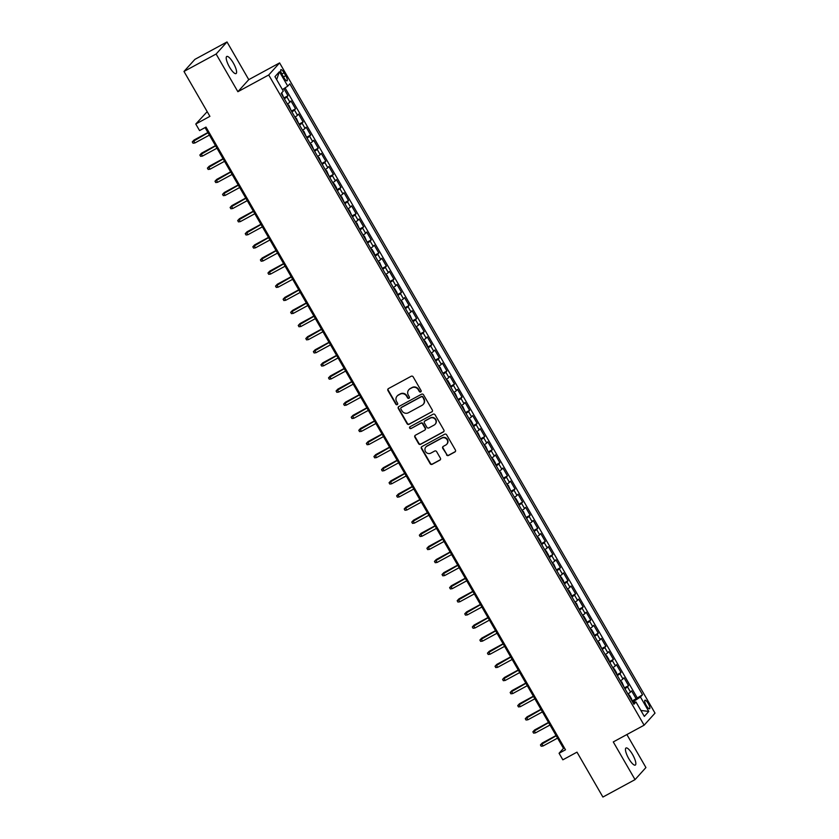 <?xml version="1.0" encoding="UTF-8"?>
<svg xmlns="http://www.w3.org/2000/svg" width="839" height="839" viewBox="0 0 839 839"><rect width="100%" height="100%" fill="white"/><g stroke="black" fill="none" stroke-linecap="round" stroke-linejoin="round"><path stroke-width="1.26" d="M420.706 391.918A1.049 0.996 -138 0 0 421.063 390.544L413.176 376.868A1.489 1.426 -138 0 0 411.173 376.271L388.457 388.583A1.489 1.426 -138 0 0 387.943 390.555L395.84 404.23A1.049 0.996 -138 0 0 397.497 404.45A1.049 0.996 -138 0 0 397.602 403.276L396.585 401.503A4.772 4.573 -138 0 1 398.242 395.2L400.13 394.173A4.772 4.573 -138 0 1 406.548 396.092L407.565 397.864A1.049 0.996 -138 0 0 409.222 398.085A1.049 0.996 -138 0 0 409.338 396.91L408.31 395.138A4.772 4.573 -138 0 1 409.967 388.835L411.865 387.807A4.772 4.573 -138 0 1 418.273 389.726L419.301 391.498A1.049 0.996 -138 0 0 420.706 391.918M408.95 389.59A4.772 4.573 -138 0 1 410.271 388.499L412.159 387.482A4.772 4.573 -138 0 1 418.577 389.401L419.594 391.173A1.049 0.996 -138 0 0 421.084 391.54M388.258 388.719A1.489 1.426 -138 0 0 388.237 390.229L396.134 403.905A1.049 0.996 -138 0 0 397.623 404.272M397.225 395.956A4.772 4.573 -138 0 1 398.535 394.865L400.423 393.837A4.772 4.573 -138 0 1 406.842 395.767L407.859 397.539A1.049 0.996 -138 0 0 409.359 397.906M632.533 754.45A9.732 2.664 61.5 0 0 626.009 747.989A9.732 2.664 61.5 0 0 628.757 758.624A9.732 2.664 61.5 0 0 635.28 765.095A9.732 2.664 61.5 0 0 632.533 754.45M233.284 62.935A9.732 2.664 61.5 0 0 226.761 56.475A9.732 2.664 61.5 0 0 229.519 67.12A9.732 2.664 61.5 0 0 236.042 73.58A9.732 2.664 61.5 0 0 233.284 62.935M648.222 703.449A4.866 1.332 61.5 0 0 644.96 700.219A4.866 1.332 61.5 0 0 646.334 705.536A4.866 1.332 61.5 0 0 649.596 708.766A4.866 1.332 61.5 0 0 648.222 703.449M446.516 454.843A1.489 1.426 -138 0 0 448.519 455.451L454.885 451.99A1.489 1.426 -138 0 0 455.409 450.019L446.642 434.843A1.489 1.426 -138 0 0 444.639 434.235L421.933 446.558A1.489 1.426 -138 0 0 421.409 448.529L430.176 463.715A1.489 1.426 -138 0 0 432.179 464.313L439.877 460.139A1.489 1.426 -138 0 0 440.391 458.167L436.647 451.665A1.489 1.426 -138 0 0 434.633 451.067L430.827 453.133A3.996 3.817 -138 0 1 425.866 447.019A3.996 3.817 -138 0 1 426.852 446.254L441.796 438.147A3.996 3.817 -138 0 1 446.747 444.261A3.996 3.817 -138 0 1 445.771 445.027L443.275 446.379A1.489 1.426 -138 0 0 442.761 448.351L446.809 454.518A1.489 1.426 -138 0 0 448.813 455.126L455.178 451.665A1.489 1.426 -138 0 0 455.388 451.529M216.116 54.021L237.877 91.713L248.763 79.642L227.002 41.95L216.116 54.021L183.982 71.451L209.907 116.359L195.77 124.025L199.556 130.58L205.985 127.098L565.486 749.783L559.068 753.265L562.854 759.819L576.991 752.153L602.905 797.05L635.039 779.62L645.925 767.549L626.88 734.555M237.877 91.713L268.721 74.975L644.121 725.19L613.278 741.928L635.039 779.62M431.781 411.98A1.489 1.426 -138 0 0 432.305 410.009L423.538 394.823A1.489 1.426 -138 0 0 421.535 394.215L398.829 406.537A1.489 1.426 -138 0 0 398.305 408.509L407.072 423.695A1.489 1.426 -138 0 0 409.075 424.293L432.075 411.645A1.489 1.426 -138 0 0 432.284 411.509M435.084 414.833L443.852 430.008A1.489 1.426 -138 0 1 443.338 431.98L420.633 444.303A1.489 1.426 -138 0 1 418.619 443.705L414.875 437.203A1.489 1.426 -138 0 1 415.389 435.231L424.597 430.239A1.489 1.426 -138 0 0 425.121 428.268L422.625 423.957A1.489 1.426 -138 0 0 420.622 423.349L411.037 428.551A1.049 0.996 -138 0 1 409.747 426.957A1.049 0.996 -138 0 1 409.998 426.757L433.081 414.225A1.489 1.426 -138 0 1 435.084 414.833M183.982 71.451L194.879 59.38L227.002 41.95M632.029 700.974L636.13 698.751L631.589 690.885L630.509 692.081L627.488 686.837A6.083 0.566 150 0 1 624.94 688.704M624.457 687.865L628.558 685.641L624.017 677.776L622.947 678.971L619.916 673.727A6.083 0.566 150 0 1 617.368 675.594M616.885 674.755L620.996 672.532L616.455 664.666L615.375 665.862L612.344 660.618A6.083 0.566 150 0 1 609.806 662.485M609.324 661.646L613.424 659.423L608.883 651.557L607.803 652.752L604.783 647.509A6.083 0.566 150 0 1 602.234 649.376M601.752 648.537L605.852 646.313L601.311 638.448L600.242 639.643L597.211 634.399A6.083 0.566 150 0 1 594.662 636.266M594.18 635.427L598.291 633.204L593.739 625.338L592.67 626.534L589.639 621.29A6.083 0.566 150 0 1 587.101 623.157M586.618 622.318L590.719 620.094L586.178 612.229L585.098 613.424L582.077 608.181A6.083 0.566 150 0 1 579.529 610.047M579.046 609.208L583.147 606.985L578.606 599.119L577.536 600.315L574.505 595.071A6.083 0.566 150 0 1 571.957 596.938M571.474 596.099L575.575 593.876L571.034 586.01L569.964 587.206L566.933 581.962A6.083 0.566 150 0 1 564.395 583.829M563.913 582.99L568.013 580.766L563.472 572.901L562.392 574.096L559.372 568.852A6.083 0.566 150 0 1 556.823 570.719M556.341 569.88L560.442 567.657L555.9 559.791L554.831 560.987L551.8 555.743A6.083 0.566 150 0 1 549.251 557.61M548.769 556.771L552.87 554.548L548.328 546.682L547.259 547.877L544.228 542.634A6.083 0.566 150 0 1 541.69 544.501M541.207 543.672L545.308 541.438L540.767 533.573L539.687 534.768L536.666 529.524A6.083 0.566 150 0 1 534.118 531.391M533.635 530.563L537.736 528.329L533.195 520.463L532.125 521.659L529.094 516.415A6.083 0.566 150 0 1 526.546 518.282M526.063 517.453L530.164 515.219L525.623 507.354L524.553 508.549L521.522 503.306A6.083 0.566 150 0 1 518.984 505.172M518.492 504.344L522.603 502.11L518.062 494.244L516.981 495.44L513.961 490.196A6.083 0.566 150 0 1 511.412 492.063M510.93 491.235L515.031 489.001L510.49 481.135L509.42 482.331L506.389 477.087A6.083 0.566 150 0 1 503.84 478.964M503.358 478.125L507.459 475.891L502.918 468.026L501.848 469.221L498.817 463.977A6.083 0.566 150 0 1 496.279 465.855M495.786 465.016L499.897 462.782L495.356 454.916L494.276 456.112L491.255 450.868A6.083 0.566 150 0 1 488.707 452.745M488.225 451.906L492.325 449.673L487.784 441.807L486.714 443.002L483.684 437.759A6.083 0.566 150 0 1 481.135 439.636M480.653 438.797L484.753 436.563L480.212 428.698L479.142 429.893L476.112 424.649A6.083 0.566 150 0 1 473.574 426.527M473.081 425.688L477.192 423.454L472.651 415.588L471.57 416.784L468.55 411.54A6.083 0.566 150 0 1 466.002 413.417M465.519 412.578L469.62 410.344L465.079 402.479L464.009 403.674L460.978 398.431A6.083 0.566 150 0 1 458.43 400.308M457.947 399.469L462.048 397.235L457.507 389.369L456.437 390.565L453.406 385.321A6.083 0.566 150 0 1 450.868 387.199M450.375 386.36L454.486 384.126L449.945 376.26L448.865 377.456L445.845 372.212A6.083 0.566 150 0 1 443.296 374.089M442.814 373.25L446.914 371.016L442.373 363.151L441.304 364.346L438.273 359.102A6.083 0.566 150 0 1 435.724 360.98M435.242 360.141L439.342 357.907L434.801 350.041L433.732 351.237L430.701 345.993A6.083 0.566 150 0 1 428.152 347.87M427.67 347.031L431.781 344.798L427.24 336.932L426.16 338.127L423.129 332.884A6.083 0.566 150 0 1 420.591 334.761M420.108 333.922L424.209 331.699L419.668 323.833L418.588 325.018L415.567 319.774A6.083 0.566 150 0 1 413.019 321.652M412.536 320.813L416.637 318.589L412.096 310.724L411.026 311.909L407.995 306.665A6.083 0.566 150 0 1 405.447 308.542M404.964 307.703L409.075 305.48L404.534 297.614L403.454 298.799L400.423 293.556A6.083 0.566 150 0 1 397.885 295.433M397.403 294.594L401.503 292.371L396.962 284.505L395.882 285.69L392.862 280.446A6.083 0.566 150 0 1 390.313 282.324M389.831 281.484L393.931 279.261L389.39 271.396L388.321 272.581L385.29 267.337A6.083 0.566 150 0 1 382.741 269.214M382.259 268.375L386.37 266.152L381.818 258.286L380.749 259.471L377.718 254.227A6.083 0.566 150 0 1 375.18 256.105M374.697 255.266L378.798 253.042L374.257 245.177L373.177 246.362L370.156 241.118A6.083 0.566 150 0 1 367.608 242.995M367.125 242.156L371.226 239.933L366.685 232.067L365.615 233.252L362.584 228.009A6.083 0.566 150 0 1 360.036 229.886M359.553 229.047L363.654 226.824L359.113 218.958L358.043 220.143L355.012 214.899A6.083 0.566 150 0 1 352.474 216.777M351.992 215.938L356.093 213.714L351.551 205.849L350.471 207.034L347.451 201.79A6.083 0.566 150 0 1 344.902 203.667M344.42 202.828L348.521 200.605L343.98 192.739L342.91 193.924L339.879 188.681A6.083 0.566 150 0 1 337.33 190.558M336.848 189.719L340.949 187.496L336.408 179.63L335.338 180.815L332.307 175.571A6.083 0.566 150 0 1 329.769 177.448M329.287 176.61L333.387 174.386L328.846 166.521L327.766 167.706L324.745 162.462A6.083 0.566 150 0 1 322.197 164.339M321.715 163.5L325.815 161.277L321.274 153.411L320.204 154.596L317.173 149.352A6.083 0.566 150 0 1 314.625 151.23M314.143 150.391L318.243 148.167L313.702 140.302L312.632 141.487L309.601 136.243A6.083 0.566 150 0 1 307.064 138.12M306.571 137.281L310.682 135.058L306.141 127.192L305.06 128.377L302.04 123.134A6.083 0.566 150 0 1 299.492 125.011M299.009 124.172L303.11 121.949L298.569 114.083L297.499 115.268L294.468 110.024A6.083 0.566 150 0 1 291.92 111.902M291.437 111.063L295.538 108.839L290.997 100.974L289.927 102.159A6.083 0.566 150 0 1 287.378 104.036M282.24 74.818L283.907 77.702A4.709 1.29 61.5 0 0 287.064 80.838A4.709 1.29 61.5 0 0 285.732 75.678L284.064 72.794A4.709 1.29 61.5 0 0 280.908 69.668A4.709 1.29 61.5 0 0 282.24 74.818M268.721 74.975L279.607 62.904L655.018 713.119L644.121 725.19M636.13 698.751L642.517 694.734L289.812 83.837L287.756 86.123L282.418 89.584M642.517 694.734L640.451 697.01L648.778 711.43L644.31 716.391L635.983 701.97L633.917 704.257L281.222 93.37L283.278 91.084L274.961 76.664L279.429 71.703L287.756 86.123M283.865 97.953L287.976 95.73L286.896 96.915A6.083 0.566 150 0 1 284.358 98.792M295.538 108.839L294.468 110.024M303.11 121.949L302.04 123.134M310.682 135.058L309.601 136.243M318.243 148.167L317.173 149.352M325.815 161.277L324.745 162.462M333.387 174.386L332.307 175.571M340.949 187.496L339.879 188.681M348.521 200.605L347.451 201.79M356.093 213.714L355.012 214.899M363.654 226.824L362.584 228.009M371.226 239.933L370.156 241.118M378.798 253.042L377.718 254.227M386.37 266.152L385.29 267.337M393.931 279.261L392.862 280.446M401.503 292.371L400.423 293.556M409.075 305.48L407.995 306.665M416.637 318.589L415.567 319.774M424.209 331.699L423.129 332.884M431.781 344.798L430.701 345.993M439.342 357.907L438.273 359.102M446.914 371.016L445.845 372.212M454.486 384.126L453.406 385.321M462.048 397.235L460.978 398.431M469.62 410.344L468.55 411.54M477.192 423.454L476.112 424.649M484.753 436.563L483.684 437.759M492.325 449.673L491.255 450.868M499.897 462.782L498.817 463.977M507.459 475.891L506.389 477.087M515.031 489.001L513.961 490.196M522.603 502.11L521.522 503.306M530.164 515.219L529.094 516.415M537.736 528.329L536.666 529.524M545.308 541.438L544.228 542.634M552.87 554.548L551.8 555.743M560.442 567.657L559.372 568.852M568.013 580.766L566.933 581.962M575.575 593.876L574.505 595.071M583.147 606.985L582.077 608.181M590.719 620.094L589.639 621.29M598.291 633.204L597.211 634.399M605.852 646.313L604.783 647.509M613.424 659.423L612.344 660.618M620.996 672.532L619.916 673.727M628.558 685.641L627.488 686.837M637.116 697.66L285.061 87.875M287.976 95.73L283.876 88.64M634.871 702.39L634.137 701.11L632.585 701.949M207.202 111.66L195.77 124.025M248.763 79.642L279.607 62.904M205.073 127.591L563.483 748.367L559.068 753.265M564.395 747.874L563.483 748.367M294.95 117.145A6.083 0.566 -30 0 0 297.499 115.268M302.522 130.255A6.083 0.566 -30 0 0 305.06 128.377M310.084 143.364A6.083 0.566 -30 0 0 312.632 141.487M317.656 156.474A6.083 0.566 -30 0 0 320.204 154.596M325.228 169.583A6.083 0.566 -30 0 0 327.766 167.706M332.789 182.692A6.083 0.566 -30 0 0 335.338 180.815M340.361 195.802A6.083 0.566 -30 0 0 342.91 193.924M347.933 208.911A6.083 0.566 -30 0 0 350.471 207.034M355.495 222.02A6.083 0.566 -30 0 0 358.043 220.143M363.067 235.13A6.083 0.566 -30 0 0 365.615 233.252M370.639 248.239A6.083 0.566 -30 0 0 373.177 246.362M378.2 261.349A6.083 0.566 -30 0 0 380.749 259.471M385.772 274.458A6.083 0.566 -30 0 0 388.321 272.581M393.344 287.567A6.083 0.566 -30 0 0 395.882 285.69M400.906 300.677A6.083 0.566 -30 0 0 403.454 298.799M408.478 313.786A6.083 0.566 -30 0 0 411.026 311.909M416.05 326.895A6.083 0.566 -30 0 0 418.588 325.018M423.611 340.005A6.083 0.566 -30 0 0 426.16 338.127M431.183 353.114A6.083 0.566 -30 0 0 433.732 351.237M438.755 366.224A6.083 0.566 -30 0 0 441.304 364.346M446.327 379.333A6.083 0.566 -30 0 0 448.865 377.456M453.889 392.442A6.083 0.566 -30 0 0 456.437 390.565M461.46 405.552A6.083 0.566 -30 0 0 464.009 403.674M469.032 418.661A6.083 0.566 -30 0 0 471.57 416.784M476.594 431.77A6.083 0.566 -30 0 0 479.142 429.893M484.166 444.88A6.083 0.566 -30 0 0 486.714 443.002M491.738 457.989A6.083 0.566 -30 0 0 494.276 456.112M499.299 471.099A6.083 0.566 -30 0 0 501.848 469.221M506.871 484.197A6.083 0.566 -30 0 0 509.42 482.331M514.443 497.307A6.083 0.566 -30 0 0 516.981 495.44M522.005 510.416A6.083 0.566 -30 0 0 524.553 508.549M529.577 523.526A6.083 0.566 -30 0 0 532.125 521.659M537.149 536.635A6.083 0.566 -30 0 0 539.687 534.768M544.71 549.744A6.083 0.566 -30 0 0 547.259 547.877M552.282 562.854A6.083 0.566 -30 0 0 554.831 560.987M559.854 575.963A6.083 0.566 -30 0 0 562.392 574.096M567.416 589.072A6.083 0.566 -30 0 0 569.964 587.206M574.988 602.182A6.083 0.566 -30 0 0 577.536 600.315M582.56 615.291A6.083 0.566 -30 0 0 585.098 613.424M590.121 628.401A6.083 0.566 -30 0 0 592.67 626.534M597.693 641.51A6.083 0.566 -30 0 0 600.242 639.643M605.265 654.619A6.083 0.566 -30 0 0 607.803 652.752M612.827 667.729A6.083 0.566 -30 0 0 615.375 665.862M620.399 680.838A6.083 0.566 -30 0 0 622.947 678.971M635.983 701.97L633.204 703.009M627.971 693.947A6.083 0.566 -30 0 0 630.509 692.081M634.137 701.11L640.451 697.01M276.65 79.6L279.429 71.703M648.778 711.43L640.881 710.465M398.619 406.674A1.489 1.426 -138 0 0 398.598 408.184L407.366 423.37A1.489 1.426 -138 0 0 409.369 423.968L432.075 411.645M422.583 397.193A1.049 0.996 -138 0 0 421.188 396.774L401.252 407.586A1.049 0.996 -138 0 0 400.885 408.971L401.965 410.827A4.772 4.573 -138 0 0 408.383 412.757L422.007 405.363A4.772 4.573 -138 0 0 423.664 399.06L422.877 396.868A1.049 0.996 -138 0 0 421.482 396.448L421.188 396.774M401.157 407.639A1.049 0.996 -138 0 1 401.545 407.261L421.482 396.448M423.317 404.283A4.772 4.573 -138 0 0 423.957 398.735L423.664 399.06M422.877 396.868L423.957 398.735M415.19 435.368A1.489 1.426 -138 0 0 415.169 436.878L418.923 443.38A1.489 1.426 -138 0 0 420.926 443.978L443.632 431.655A1.489 1.426 -138 0 0 443.831 431.519M425.1 429.778A1.489 1.426 -138 0 0 425.415 427.942L422.929 423.632A1.489 1.426 -138 0 0 420.916 423.024L411.037 428.551M409.904 426.81A1.049 0.996 -138 0 0 411.33 428.226M434.151 425.048A3.996 3.817 -138 0 0 435.179 419.248A3.996 3.817 -138 0 0 430.187 418.168L424.912 421.021A1.489 1.426 -138 0 0 424.398 422.992L426.883 427.303A1.489 1.426 -138 0 0 428.886 427.911L434.151 425.048M435.273 424.115A3.996 3.817 -138 0 0 430.48 417.843L430.187 418.168M424.712 421.157A1.489 1.426 -138 0 1 425.205 420.696L430.48 417.843M443.076 446.516A1.489 1.426 -138 0 0 443.055 448.026L446.809 454.518M446.893 444.093A3.996 3.817 -138 0 0 442.09 437.811L441.796 438.147M426.023 446.862A3.996 3.817 -138 0 1 427.145 445.929L442.09 437.811M421.723 446.694A1.489 1.426 -138 0 0 421.702 448.204L430.47 463.38A1.489 1.426 -138 0 0 432.473 463.988L440.171 459.814A1.489 1.426 -138 0 0 440.37 459.678M283.655 97.576L281.694 92.835M194.889 142.976L193.033 143.228L192.278 141.917L194.05 140.029L193.526 140.616L194.889 142.976L209.404 135.1M192.278 141.917L208.041 132.74M194.05 140.029L207.915 132.51M291.217 110.685L288.815 105.169L287.725 104.634M202.451 156.085L200.594 156.337L199.839 155.026L201.622 153.138L201.098 153.726L202.451 156.085L216.976 148.209M199.839 155.026L215.613 145.85M201.622 153.138L215.476 145.619M298.789 123.794L296.387 118.278L295.297 117.743M210.023 169.195L208.166 169.447L207.411 168.136L209.194 166.248L208.659 166.835L210.023 169.195L224.537 161.319M207.411 168.136L223.184 158.959M209.194 166.248L223.048 158.728M306.361 136.904L303.949 131.387L302.858 130.853M217.595 182.304L215.738 182.556L214.983 181.245L216.756 179.357L216.231 179.945L217.595 182.304L232.109 174.428M214.983 181.245L230.746 172.068M216.756 179.357L230.62 171.838M313.922 150.013L311.521 144.497L310.43 143.962M225.156 195.414L223.31 195.665L222.545 194.354L224.328 192.467L223.803 193.054L225.156 195.414L239.681 187.537M222.545 194.354L238.318 185.178M224.328 192.467L238.182 184.947M321.494 163.123L319.093 157.606L318.002 157.071M232.728 208.523L230.872 208.775L230.117 207.464L231.9 205.576L231.365 206.163L232.728 208.523L247.253 200.647M230.117 207.464L245.89 198.287M231.9 205.576L245.754 198.056M329.066 176.232L326.654 170.716L325.563 170.181M240.3 221.632L238.444 221.884L237.689 220.573L239.461 218.685L238.937 219.273L240.3 221.632L254.815 213.756M237.689 220.573L253.451 211.397M239.461 218.685L253.326 211.166M336.638 189.341L336.502 187.747L334.226 183.825L333.135 183.29M247.872 234.742L246.016 234.993L245.25 233.682L247.033 231.795L246.509 232.382L247.872 234.742L262.387 226.866M245.25 233.682L261.023 224.506M247.033 231.795L260.887 224.275M344.2 202.451L341.798 196.924L340.707 196.399M255.434 247.851L253.577 248.103L252.822 246.792L254.605 244.904L254.07 245.491L255.434 247.851L269.959 239.975M252.822 246.792L268.595 237.615M254.605 244.904L268.459 237.385M351.772 215.56L349.36 210.033L348.269 209.509M263.006 260.96L261.149 261.212L260.394 259.901L262.167 258.013L261.642 258.601L263.006 260.96L277.52 253.084M260.394 259.901L276.157 250.725M262.167 258.013L276.031 250.494M359.344 228.669L356.932 223.143L355.841 222.618M270.578 274.07L268.721 274.322L267.956 273.011L269.738 271.123L269.214 271.71L270.578 274.07L285.092 266.194M267.956 273.011L283.729 263.834M269.738 271.123L283.592 263.603M366.905 241.779L364.504 236.252L363.413 235.728M278.139 287.179L276.283 287.431L275.528 286.12L277.31 284.232L276.776 284.82L278.139 287.179L292.664 279.303M275.528 286.12L291.301 276.943M277.31 284.232L291.164 276.713M374.477 254.888L374.341 253.294L372.065 249.361L370.985 248.837M285.711 300.289L283.855 300.54L283.1 299.229L284.882 297.342L284.348 297.929L285.711 300.289L300.226 292.412M283.1 299.229L298.862 290.053M284.882 297.342L298.736 289.822M382.049 267.998L379.637 262.471L378.546 261.946M293.283 313.398L291.427 313.65L290.661 312.339L292.444 310.451L291.92 311.038L293.283 313.398L307.798 305.522M290.661 312.339L306.434 303.162M292.444 310.451L306.298 302.931M389.611 281.107L387.209 275.58L386.118 275.056M300.844 326.507L298.988 326.759L298.233 325.448L300.016 323.56L299.481 324.148L300.844 326.507L315.37 318.631M298.233 325.448L314.006 316.272M300.016 323.56L313.87 316.041M397.183 294.216L397.046 292.622L394.77 288.689L393.69 288.165M308.416 339.617L306.56 339.868L305.805 338.557L307.588 336.67L307.053 337.257L308.416 339.617L322.931 331.741M305.805 338.557L321.568 329.381M307.588 336.67L321.442 329.15M404.755 307.326L402.342 301.799L401.252 301.274M315.988 352.726L314.132 352.978L313.367 351.667L315.149 349.779L314.625 350.366L315.988 352.726L330.503 344.85M313.367 351.667L329.14 342.49M315.149 349.779L329.014 342.26M412.316 320.435L409.914 314.908L408.824 314.373M323.55 365.835L321.694 366.087L320.938 364.776L322.721 362.888L322.186 363.476L323.55 365.835L338.075 357.949M320.938 364.776L336.712 355.589M322.721 362.888L336.575 355.369M419.888 333.544L419.752 331.95L417.476 328.018L416.396 327.483M331.122 378.945L329.266 379.197L328.51 377.886L330.293 375.998L329.758 376.585L331.122 378.945L345.637 371.058M328.51 377.886L344.273 368.699M330.293 375.998L344.147 368.478M427.46 346.654L427.324 345.06L425.048 341.127L423.957 340.592M338.694 392.054L336.838 392.306L336.082 390.995L337.855 389.107L337.33 389.695L338.694 392.054L353.209 384.168M336.082 390.995L351.845 381.808M337.855 389.107L351.719 381.588M435.022 359.763L432.62 354.236L431.529 353.701M346.255 405.164L344.399 405.415L343.644 404.104L345.427 402.217L344.892 402.804L346.255 405.164L360.78 397.277M343.644 404.104L359.417 394.917M345.427 402.217L359.281 394.697M442.593 372.873L440.192 367.346L439.101 366.811M353.827 418.273L351.971 418.525L351.216 417.214L352.999 415.326L352.464 415.913L353.827 418.273L368.342 410.386M351.216 417.214L366.979 408.027M352.999 415.326L366.853 407.806M450.165 385.982L450.029 384.388L447.753 380.455L446.663 379.92M361.399 431.372L359.543 431.624L358.788 430.313L360.56 428.425L360.036 429.023L361.399 431.372L375.914 423.496M358.788 430.313L374.551 421.136M360.56 428.425L374.425 420.916M457.727 399.091L455.325 393.564L454.235 393.03M368.961 444.481L367.104 444.733L366.349 443.422L368.132 441.534L367.597 442.122L368.961 444.481L383.486 436.605M366.349 443.422L382.123 434.245M368.132 441.534L381.986 434.025M465.299 412.201L462.897 406.674L461.807 406.139M376.533 457.591L374.676 457.842L373.921 456.531L375.704 454.644L375.169 455.231L376.533 457.591L391.047 449.714M373.921 456.531L389.695 447.355M375.704 454.644L389.558 447.135M472.871 425.31L472.735 423.716L470.459 419.783L469.368 419.248M384.105 470.7L382.248 470.952L381.493 469.641L383.266 467.753L382.741 468.34L384.105 470.7L398.619 462.824M381.493 469.641L397.256 460.464M383.266 467.753L397.13 460.244M480.432 438.419L478.031 432.893L476.94 432.358M391.666 483.809L389.81 484.061L389.055 482.75L390.838 480.862L390.303 481.45L391.666 483.809L406.191 475.933M389.055 482.75L404.828 473.574M390.838 480.862L404.692 473.353M488.004 451.529L485.603 446.002L484.512 445.467M399.238 496.919L397.382 497.17L396.627 495.859L398.41 493.972L397.875 494.559L399.238 496.919L413.753 489.043M396.627 495.859L412.4 486.683M398.41 493.972L412.264 486.463M495.576 464.638L495.44 463.044L493.164 459.111L492.074 458.576M406.81 510.028L404.954 510.28L404.199 508.969L405.971 507.081L405.447 507.668L406.81 510.028L421.325 502.152M404.199 508.969L419.961 499.792M405.971 507.081L419.836 499.572M503.138 477.748L500.736 472.221L499.645 471.686M414.372 523.137L412.515 523.389L411.76 522.078L413.543 520.19L413.019 520.778L414.372 523.137L428.897 515.261M411.76 522.078L427.533 512.902M413.543 520.19L427.397 512.681M510.71 490.857L508.308 485.33L507.217 484.795M421.944 536.247L420.087 536.499L419.332 535.188L421.115 533.3L420.58 533.887L421.944 536.247L436.458 528.371M419.332 535.188L435.105 526.011M421.115 533.3L434.969 525.791M518.282 503.966L518.145 502.372L515.87 498.439L514.779 497.905M429.516 549.356L427.659 549.608L426.904 548.297L428.677 546.409L428.152 546.997L429.516 549.356L444.03 541.48M426.904 548.297L442.667 539.12M428.677 546.409L442.541 538.89M525.843 517.076L523.442 511.549L522.351 511.014M437.077 562.466L435.231 562.717L434.466 561.406L436.249 559.519L435.724 560.106L437.077 562.466L451.602 554.589M434.466 561.406L450.239 552.23M436.249 559.519L450.103 551.999M533.415 530.185L531.014 524.658L529.923 524.123M444.649 575.575L442.793 575.827L442.038 574.516L443.821 572.628L443.286 573.215L444.649 575.575L459.174 567.699M442.038 574.516L457.811 565.339M443.821 572.628L457.675 565.108M540.987 543.294L540.851 541.7L538.575 537.768L537.484 537.233M452.221 588.684L450.365 588.936L449.61 587.625L451.382 585.737L450.858 586.325L452.221 588.684L466.736 580.808M449.61 587.625L465.372 578.449M451.382 585.737L465.246 578.218M548.559 556.404L548.423 554.81L546.147 550.877L545.056 550.342M459.793 601.794L457.937 602.045L457.171 600.734L458.954 598.847L458.43 599.434L459.793 601.794L474.308 593.918M457.171 600.734L472.944 591.558M458.954 598.847L472.808 591.327M556.121 569.513L553.719 563.986L552.628 563.451M467.354 614.903L465.498 615.155L464.743 613.844L466.526 611.956L465.991 612.543L467.354 614.903L481.88 607.027M464.743 613.844L480.516 604.667M466.526 611.956L480.38 604.437M563.693 582.623L563.556 581.028L561.281 577.096L560.19 576.561M474.926 628.012L473.07 628.264L472.315 626.953L474.087 625.065L473.563 625.653L474.926 628.012L489.441 620.136M472.315 626.953L488.078 617.777M474.087 625.065L487.952 617.546M571.265 595.732L571.128 594.138L568.852 590.205L567.762 589.67M482.498 641.122L480.642 641.374L479.877 640.063L481.659 638.175L481.135 638.762L482.498 641.122L497.013 633.246M479.877 640.063L495.65 630.886M481.659 638.175L495.513 630.655M578.826 608.841L576.424 603.314L575.334 602.78M490.06 654.231L488.204 654.483L487.449 653.172L489.231 651.284L488.697 651.872L490.06 654.231L504.585 646.355M487.449 653.172L503.222 643.995M489.231 651.284L503.085 643.765M586.398 621.951L586.262 620.357L583.986 616.424L582.895 615.889M497.632 667.341L495.776 667.592L495.02 666.281L496.803 664.394L496.269 664.981L497.632 667.341L512.147 659.464M495.02 666.281L510.783 657.105M496.803 664.394L510.657 656.874M593.97 635.06L593.834 633.466L591.558 629.533L590.467 628.998M505.204 680.45L503.348 680.702L502.582 679.391L504.365 677.503L503.84 678.09L505.204 680.45L519.719 672.574M502.582 679.391L518.355 670.214M504.365 677.503L518.219 669.983M601.532 648.169L599.13 642.643L598.039 642.108M512.765 693.559L510.909 693.811L510.154 692.5L511.937 690.612L511.402 691.2L512.765 693.559L527.291 685.683M510.154 692.5L525.927 683.324M511.937 690.612L525.791 683.093M609.104 661.279L608.967 659.685L606.691 655.752L605.611 655.217M520.337 706.669L518.481 706.92L517.726 705.609L519.509 703.722L518.974 704.309L520.337 706.669L534.852 698.793M517.726 705.609L533.489 696.433M519.509 703.722L533.363 696.202M616.675 674.388L616.539 672.794L614.263 668.861L613.173 668.326M527.909 719.778L526.053 720.03L525.287 718.719L527.07 716.831L526.546 717.418L527.909 719.778L542.424 711.902M525.287 718.719L541.061 709.542M527.07 716.831L540.935 709.312M624.237 687.498L621.835 681.971L620.745 681.436M535.471 732.887L533.614 733.139L532.859 731.828L534.642 729.94L534.107 730.528L535.471 732.887L549.996 725.011M532.859 731.828L548.633 722.652M534.642 729.94L548.496 722.421M631.809 700.607L631.673 699.013L629.397 695.08L628.317 694.545M543.043 745.997L541.186 746.249L540.431 744.938L542.214 743.05L541.679 743.637L543.043 745.997L557.557 738.121M540.431 744.938L556.194 735.761M542.214 743.05L556.068 735.53M289.927 102.159L286.896 96.915M281.81 74.021L284.064 72.794M283.456 76.915L285.732 75.678"/></g></svg>
